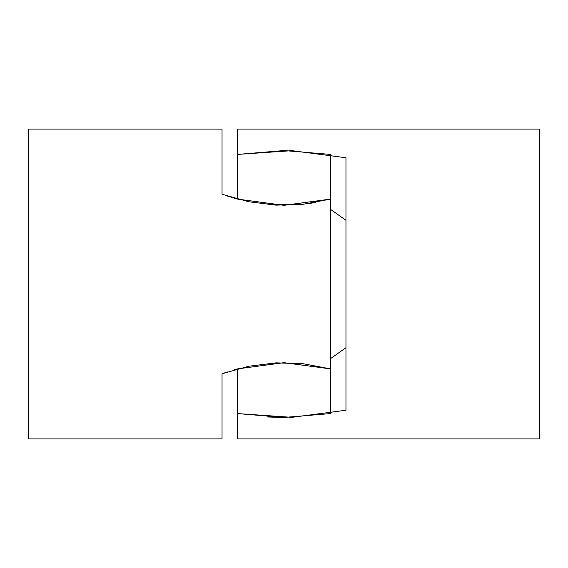 <?xml version="1.0" encoding="UTF-8"?>
<svg xmlns="http://www.w3.org/2000/svg" width="568" height="568" viewBox="0 0 568 568"><rect width="100%" height="100%" fill="white"/><g stroke="black" fill="none" stroke-linecap="round" stroke-linejoin="round"><path stroke-width="0.85" d="M345.962 307.238L345.962 410.245L291.916 417.338L237.53 413.575L237.53 368.895L284 362.675L330.469 368.895L330.469 413.575L284 417.445L237.53 413.575L237.53 368.895L234.563 369.718M227.356 196.066L237.53 199.105L237.53 154.425L284 150.555L330.469 154.425L330.469 199.105L284 205.325L237.53 199.105L237.53 129.092L539.6 129.092L539.6 438.908L237.53 438.908L237.53 413.575M28.4 284L28.4 129.092L222.038 129.092L222.038 194.235L248.642 201.725L276.005 205.14L303.262 204.26L330.469 199.105L330.469 368.895L303.205 363.733L276.084 362.853L248.727 366.253L222.038 373.765L222.038 438.908L28.4 438.908L28.4 284M268.856 204.665L299.322 204.65M308.445 203.607L315.645 202.449M227.356 371.933L222.038 373.765M330.469 209.308L345.962 220.299L330.469 209.308M330.469 358.692L345.962 347.701L330.469 358.692M237.53 154.425L291.995 150.662L345.962 157.755L345.962 260.762M345.962 410.245L345.962 157.755M267.528 416.983L283.034 417.445"/></g></svg>
